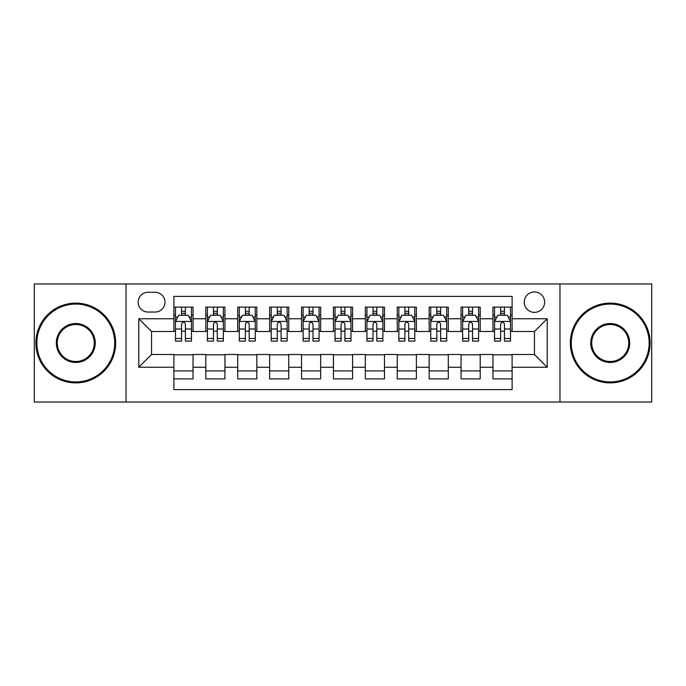 <?xml version="1.0" encoding="UTF-8"?>
<svg xmlns="http://www.w3.org/2000/svg" width="686" height="686" viewBox="0 0 686 686"><rect width="100%" height="100%" fill="white"/><g stroke="black" fill="none" stroke-linecap="round" stroke-linejoin="round"><path stroke-width="1.03" d="M534.445 291.953A10.213 10.213 0 0 0 524.233 302.157A10.213 10.213 0 0 0 534.445 312.37A10.213 10.213 0 0 0 544.65 302.157A10.213 10.213 0 0 0 534.445 291.953M559.965 402.03L651.7 402.03L651.7 283.97L559.965 283.97L559.965 402.03L126.035 402.03L126.035 283.97L34.3 283.97L34.3 402.03L126.035 402.03M512.108 307.105L492.96 307.105L492.96 318.75L480.2 318.75L480.2 331.51L492.96 331.51L492.96 318.75M480.2 318.75L480.2 307.105L461.052 307.105L461.052 318.75L448.292 318.75L448.292 331.51L461.052 331.51L461.052 318.75M448.292 318.75L448.292 307.105L429.153 307.105L429.153 318.75L416.385 318.75L416.385 331.51L429.153 331.51L429.153 318.75M416.385 318.75L416.385 307.105L397.245 307.105L397.245 318.75L384.477 318.75L384.477 331.51L397.245 331.51L397.245 318.75M384.477 318.75L384.477 307.105L365.338 307.105L365.338 318.75L352.57 318.75L352.57 331.51L365.338 331.51L365.338 318.75M352.57 318.75L352.57 307.105L333.43 307.105L333.43 318.75L320.662 318.75L320.662 331.51L333.43 331.51L333.43 318.75M320.662 318.75L320.662 307.105L301.523 307.105L301.523 318.75L288.755 318.75L288.755 331.51L301.523 331.51L301.523 318.75M288.755 318.75L288.755 307.105L269.615 307.105L269.615 318.75L256.847 318.75L256.847 331.51L269.615 331.51L269.615 318.75M256.847 318.75L256.847 307.105L237.708 307.105L237.708 318.75L224.948 318.75L224.948 331.51L237.708 331.51L237.708 318.75M224.948 318.75L224.948 307.105L205.8 307.105L205.8 331.51L193.04 331.51L193.04 307.105L173.892 307.105M173.892 378.895L193.04 378.895L193.04 354.49L205.8 354.49L205.8 378.895L224.948 378.895L224.948 354.49L237.708 354.49L237.708 367.25L224.948 367.25M237.708 367.25L237.708 378.895L256.847 378.895L256.847 354.49L269.615 354.49L269.615 367.25L256.847 367.25M269.615 367.25L269.615 378.895L288.755 378.895L288.755 354.49L301.523 354.49L301.523 367.25L288.755 367.25M301.523 367.25L301.523 378.895L320.662 378.895L320.662 354.49L333.43 354.49L333.43 367.25L320.662 367.25M333.43 367.25L333.43 378.895L352.57 378.895L352.57 354.49L365.338 354.49L365.338 367.25L352.57 367.25M365.338 367.25L365.338 378.895L384.477 378.895L384.477 354.49L397.245 354.49L397.245 367.25L384.477 367.25M397.245 367.25L397.245 378.895L416.385 378.895L416.385 354.49L429.153 354.49L429.153 367.25L416.385 367.25M429.153 367.25L429.153 378.895L448.292 378.895L448.292 354.49L461.052 354.49L461.052 367.25L448.292 367.25M461.052 367.25L461.052 378.895L480.2 378.895L480.2 354.49L492.96 354.49L492.96 367.25L480.2 367.25M148.047 312.053L155.07 312.053A9.887 9.887 0 0 0 164.957 302.157A9.887 9.887 0 0 0 155.07 292.27L148.047 292.27A9.887 9.887 0 0 0 138.16 302.157A9.887 9.887 0 0 0 148.047 312.053M559.965 283.97L126.035 283.97M512.108 318.75L512.108 296.412L173.892 296.412L173.892 331.51L151.555 331.51L151.555 354.49L173.892 354.49L173.892 389.588L512.108 389.588L512.108 354.49L534.445 354.49L534.445 331.51L512.108 331.51L512.108 318.75L547.205 318.75L547.205 367.25L512.108 367.25M173.892 367.25L138.795 367.25L138.795 318.75L173.892 318.75M492.96 367.25L492.96 378.895L512.108 378.895M173.892 315.08L175.487 315.08M181.55 315.08L185.383 315.08M191.445 315.08L193.04 315.08M173.892 331.192L175.487 331.192M181.55 331.192L185.383 331.192M191.445 331.192L193.04 331.192M173.892 354.808L193.04 354.808M173.892 370.92L193.04 370.92M205.8 331.192L207.395 331.192M213.457 331.192L217.291 331.192M223.353 331.192L224.948 331.192M205.8 315.08L207.395 315.08M213.457 315.08L217.291 315.08M223.353 315.08L224.948 315.08M205.8 354.808L224.948 354.808M205.8 370.92L224.948 370.92M237.708 354.808L256.847 354.808M237.708 370.92L256.847 370.92M237.708 315.08L239.303 315.08M245.365 315.08L249.19 315.08M255.252 315.08L256.847 315.08M237.708 331.192L239.303 331.192M245.365 331.192L249.19 331.192M255.252 331.192L256.847 331.192M269.615 354.808L288.755 354.808M269.615 370.92L288.755 370.92M269.615 315.08L271.21 315.08M277.273 315.08L281.097 315.08M287.16 315.08L288.755 315.08M269.615 331.192L271.21 331.192M277.273 331.192L281.097 331.192M287.16 331.192L288.755 331.192M301.523 354.808L320.662 354.808M301.523 370.92L320.662 370.92M301.523 315.08L303.118 315.08M309.18 315.08L313.005 315.08M319.067 315.08L320.662 315.08M301.523 331.192L303.118 331.192M309.18 331.192L313.005 331.192M319.067 331.192L320.662 331.192M333.43 354.808L352.57 354.808M333.43 370.92L352.57 370.92M333.43 315.08L335.025 315.08M341.088 315.08L344.912 315.08M350.975 315.08L352.57 315.08M333.43 331.192L335.025 331.192M341.088 331.192L344.912 331.192M350.975 331.192L352.57 331.192M365.338 354.808L384.477 354.808M365.338 370.92L384.477 370.92M365.338 315.08L366.933 315.08M372.995 315.08L376.82 315.08M382.882 315.08L384.477 315.08M365.338 331.192L366.933 331.192M372.995 331.192L376.82 331.192M382.882 331.192L384.477 331.192M397.245 354.808L416.385 354.808M397.245 370.92L416.385 370.92M397.245 315.08L398.84 315.08M404.903 315.08L408.727 315.08M414.79 315.08L416.385 315.08M397.245 331.192L398.84 331.192M404.903 331.192L408.727 331.192M414.79 331.192L416.385 331.192M429.153 354.808L448.292 354.808M429.153 370.92L448.292 370.92M429.153 315.08L430.748 315.08M436.81 315.08L440.635 315.08M446.697 315.08L448.292 315.08M429.153 331.192L430.748 331.192M436.81 331.192L440.635 331.192M446.697 331.192L448.292 331.192M461.052 354.808L480.2 354.808M461.052 370.92L480.2 370.92M461.052 315.08L462.647 315.08M468.71 315.08L472.543 315.08M478.605 315.08L480.2 315.08M461.052 331.192L462.647 331.192M468.71 331.192L472.543 331.192M478.605 331.192L480.2 331.192M492.96 354.808L512.108 354.808M492.96 370.92L512.108 370.92M492.96 315.08L494.555 315.08M500.617 315.08L504.45 315.08M510.513 315.08L512.108 315.08M492.96 331.192L494.555 331.192M500.617 331.192L504.45 331.192M510.513 331.192L512.108 331.192M151.555 331.51L138.795 318.75M151.555 354.49L138.795 367.25M547.205 318.75L534.445 331.51M547.205 367.25L534.445 354.49M185.383 311.255L181.55 311.255M191.445 338.481L185.383 338.481L185.383 341.088L191.445 341.088L191.445 321.623L188.247 315.243L178.677 315.243L175.487 321.623L175.487 341.088L181.55 341.088L181.55 338.481L175.487 338.481M175.487 321.623L175.487 307.105M191.445 321.623L191.445 307.105M181.55 315.243L181.55 307.105M185.383 307.105L185.383 315.243M185.383 338.481L185.383 324.015C184.105 321.554 182.828 321.554 181.55 324.015L181.55 338.481M75.777 304.07A38.931 38.931 0 0 0 36.855 343A38.931 38.931 0 0 0 75.777 381.93A38.931 38.931 0 0 0 114.708 343A38.931 38.931 0 0 0 75.777 304.07M75.777 382.882A39.882 39.882 0 0 1 35.895 343A39.882 39.882 0 0 1 75.777 303.118A39.882 39.882 0 0 1 115.66 343A39.882 39.882 0 0 1 75.777 382.882M75.777 323.535A19.465 19.465 0 0 1 95.243 343A19.465 19.465 0 0 1 75.777 362.465A19.465 19.465 0 0 1 56.312 343A19.465 19.465 0 0 1 75.777 323.535M75.777 361.505A18.505 18.505 0 0 0 94.282 343A18.505 18.505 0 0 0 75.777 324.495A18.505 18.505 0 0 0 57.272 343A18.505 18.505 0 0 0 75.777 361.505M610.223 304.07A38.931 38.931 0 0 0 571.292 343A38.931 38.931 0 0 0 610.223 381.93A38.931 38.931 0 0 0 649.145 343A38.931 38.931 0 0 0 610.223 304.07M610.223 382.882A39.882 39.882 0 0 1 570.34 343A39.882 39.882 0 0 1 610.223 303.118A39.882 39.882 0 0 1 650.105 343A39.882 39.882 0 0 1 610.223 382.882M610.223 323.535A19.465 19.465 0 0 1 629.688 343A19.465 19.465 0 0 1 610.223 362.465A19.465 19.465 0 0 1 590.757 343A19.465 19.465 0 0 1 610.223 323.535M610.223 361.505A18.505 18.505 0 0 0 628.728 343A18.505 18.505 0 0 0 610.223 324.495A18.505 18.505 0 0 0 591.718 343A18.505 18.505 0 0 0 610.223 361.505M217.291 311.255L213.457 311.255M223.353 338.481L217.291 338.481L217.291 341.088L223.353 341.088L223.353 321.623L220.155 315.243L210.585 315.243L207.395 321.623L207.395 341.088L213.457 341.088L213.457 338.481L207.395 338.481M207.395 321.623L207.395 307.105M223.353 321.623L223.353 307.105M213.457 315.243L213.457 307.105M217.291 307.105L217.291 315.243M217.291 338.481L217.291 324.015C216.013 321.554 214.735 321.554 213.457 324.015L213.457 338.481M249.19 311.255L245.365 311.255M255.252 338.481L249.19 338.481L249.19 341.088L255.252 341.088L255.252 321.623L252.062 315.243L242.492 315.243L239.303 321.623L239.303 341.088L245.365 341.088L245.365 338.481L239.303 338.481M239.303 321.623L239.303 307.105M255.252 321.623L255.252 307.105M245.365 315.243L245.365 307.105M249.19 307.105L249.19 315.243M249.19 338.481L249.19 324.015C247.92 321.554 246.643 321.554 245.365 324.015L245.365 338.481M281.097 311.255L277.273 311.255M287.16 338.481L281.097 338.481L281.097 341.088L287.16 341.088L287.16 321.623L283.97 315.243L274.4 315.243L271.21 321.623L271.21 341.088L277.273 341.088L277.273 338.481L271.21 338.481M271.21 321.623L271.21 307.105M287.16 321.623L287.16 307.105M277.273 315.243L277.273 307.105M281.097 307.105L281.097 315.243M281.097 338.481L281.097 324.015C279.828 321.554 278.55 321.554 277.273 324.015L277.273 338.481M313.005 311.255L309.18 311.255M319.067 338.481L313.005 338.481L313.005 341.088L319.067 341.088L319.067 321.623L315.877 315.243L306.308 315.243L303.118 321.623L303.118 341.088L309.18 341.088L309.18 338.481L303.118 338.481M303.118 321.623L303.118 307.105M319.067 321.623L319.067 307.105M309.18 315.243L309.18 307.105M313.005 307.105L313.005 315.243M313.005 338.481L313.005 324.015C311.736 321.554 310.458 321.554 309.18 324.015L309.18 338.481M344.912 311.255L341.088 311.255M350.975 338.481L344.912 338.481L344.912 341.088L350.975 341.088L350.975 321.623L347.785 315.243L338.215 315.243L335.025 321.623L335.025 341.088L341.088 341.088L341.088 338.481L335.025 338.481M335.025 321.623L335.025 307.105M350.975 321.623L350.975 307.105M341.088 315.243L341.088 307.105M344.912 307.105L344.912 315.243M344.912 338.481L344.912 324.015C343.643 321.554 342.365 321.554 341.088 324.015L341.088 338.481M376.82 311.255L372.995 311.255M382.882 338.481L376.82 338.481L376.82 341.088L382.882 341.088L382.882 321.623L379.692 315.243L370.123 315.243L366.933 321.623L366.933 341.088L372.995 341.088L372.995 338.481L366.933 338.481M366.933 321.623L366.933 307.105M382.882 321.623L382.882 307.105M372.995 315.243L372.995 307.105M376.82 307.105L376.82 315.243M376.82 338.481L376.82 324.015C375.551 321.554 374.273 321.554 372.995 324.015L372.995 338.481M408.727 311.255L404.903 311.255M414.79 338.481L408.727 338.481L408.727 341.088L414.79 341.088L414.79 321.623L411.6 315.243L402.03 315.243L398.84 321.623L398.84 341.088L404.903 341.088L404.903 338.481L398.84 338.481M398.84 321.623L398.84 307.105M414.79 321.623L414.79 307.105M404.903 315.243L404.903 307.105M408.727 307.105L408.727 315.243M408.727 338.481L408.727 324.015C407.45 321.554 406.181 321.554 404.903 324.015L404.903 338.481M440.635 311.255L436.81 311.255M446.697 338.481L440.635 338.481L440.635 341.088L446.697 341.088L446.697 321.623L443.508 315.243L433.938 315.243L430.748 321.623L430.748 341.088L436.81 341.088L436.81 338.481L430.748 338.481M430.748 321.623L430.748 307.105M446.697 321.623L446.697 307.105M436.81 315.243L436.81 307.105M440.635 307.105L440.635 315.243M440.635 338.481L440.635 324.015C439.357 321.554 438.088 321.554 436.81 324.015L436.81 338.481M472.543 311.255L468.71 311.255M478.605 338.481L472.543 338.481L472.543 341.088L478.605 341.088L478.605 321.623L475.415 315.243L465.845 315.243L462.647 321.623L462.647 341.088L468.71 341.088L468.71 338.481L462.647 338.481M462.647 321.623L462.647 307.105M478.605 321.623L478.605 307.105M468.71 315.243L468.71 307.105M472.543 307.105L472.543 315.243M472.543 338.481L472.543 324.015C471.265 321.554 469.996 321.554 468.71 324.015L468.71 338.481M504.45 311.255L500.617 311.255M510.513 338.481L504.45 338.481L504.45 341.088L510.513 341.088L510.513 321.623L507.323 315.243L497.753 315.243L494.555 321.623L494.555 341.088L500.617 341.088L500.617 338.481L494.555 338.481M494.555 321.623L494.555 307.105M510.513 321.623L510.513 307.105M500.617 315.243L500.617 307.105M504.45 307.105L504.45 315.243M504.45 338.481L504.45 324.015C503.172 321.554 501.895 321.554 500.617 324.015L500.617 338.481M205.8 367.25L193.04 367.25M205.8 318.75L193.04 318.75M191.36 321.46L175.565 321.46M175.487 317.001L177.803 317.001M189.13 317.001L191.445 317.001M181.55 329.014L175.487 329.014M191.445 329.014L185.383 329.014M185.383 313.279L181.55 313.279M223.267 321.46L207.472 321.46M207.395 317.001L209.71 317.001M221.038 317.001L223.353 317.001M213.457 329.014L207.395 329.014M223.353 329.014L217.291 329.014M217.291 313.279L213.457 313.279M255.175 321.46L239.38 321.46M239.303 317.001L241.618 317.001M252.945 317.001L255.252 317.001M245.365 329.014L239.303 329.014M255.252 329.014L249.19 329.014M249.19 313.279L245.365 313.279M287.082 321.46L271.287 321.46M271.21 317.001L273.525 317.001M284.853 317.001L287.16 317.001M277.273 329.014L271.21 329.014M287.16 329.014L281.097 329.014M281.097 313.279L277.273 313.279M318.99 321.46L303.195 321.46M303.118 317.001L305.433 317.001M316.76 317.001L319.067 317.001M309.18 329.014L303.118 329.014M319.067 329.014L313.005 329.014M313.005 313.279L309.18 313.279M350.898 321.46L335.102 321.46M335.025 317.001L337.332 317.001M348.668 317.001L350.975 317.001M341.088 329.014L335.025 329.014M350.975 329.014L344.912 329.014M344.912 313.279L341.088 313.279M382.805 321.46L367.01 321.46M366.933 317.001L369.24 317.001M380.567 317.001L382.882 317.001M372.995 329.014L366.933 329.014M382.882 329.014L376.82 329.014M376.82 313.279L372.995 313.279M414.713 321.46L398.918 321.46M398.84 317.001L401.147 317.001M412.475 317.001L414.79 317.001M404.903 329.014L398.84 329.014M414.79 329.014L408.727 329.014M408.727 313.279L404.903 313.279M446.62 321.46L430.825 321.46M430.748 317.001L433.055 317.001M444.382 317.001L446.697 317.001M436.81 329.014L430.748 329.014M446.697 329.014L440.635 329.014M440.635 313.279L436.81 313.279M478.528 321.46L462.733 321.46M462.647 317.001L464.962 317.001M476.29 317.001L478.605 317.001M468.71 329.014L462.647 329.014M478.605 329.014L472.543 329.014M472.543 313.279L468.71 313.279M510.435 321.46L494.64 321.46M494.555 317.001L496.87 317.001M508.197 317.001L510.513 317.001M500.617 329.014L494.555 329.014M510.513 329.014L504.45 329.014M504.45 313.279L500.617 313.279"/></g></svg>
